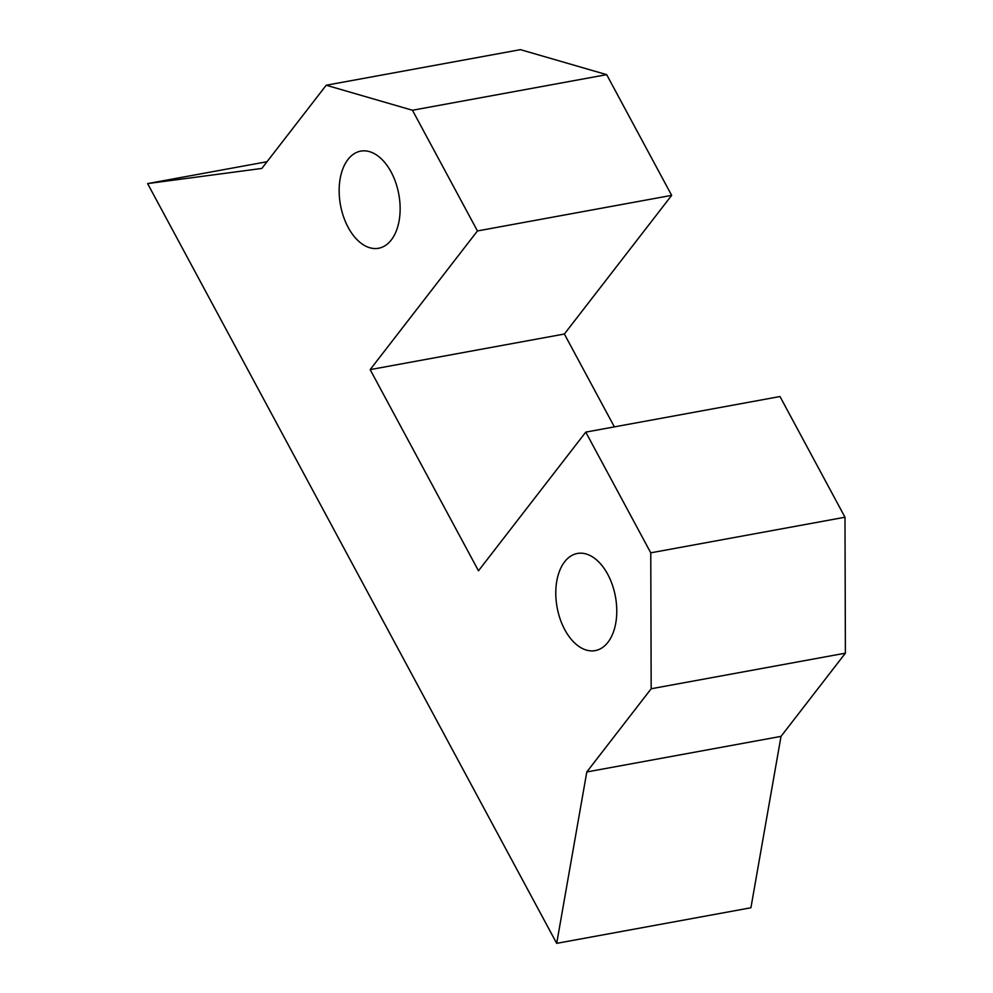 <?xml version="1.0" encoding="UTF-8"?>
<svg xmlns="http://www.w3.org/2000/svg" width="993" height="993" viewBox="0 0 993 993"><rect width="100%" height="100%" fill="white"/><g stroke="black" fill="none" stroke-linecap="round" stroke-linejoin="round"><path stroke-width="1.49" d="M391.304 239.934A49.377 29.653 79.6 0 1 378.544 248.275A49.377 29.653 79.6 0 1 343.541 216.747A49.377 29.653 79.6 0 1 347.984 159.463A49.377 29.653 79.6 0 1 360.744 151.122A49.377 29.653 79.6 0 1 395.748 182.638A49.377 29.653 79.6 0 1 391.304 239.934M607.952 642.272A49.377 29.653 79.6 0 1 595.179 650.614A49.377 29.653 79.6 0 1 560.176 619.098A49.377 29.653 79.6 0 1 564.62 561.802A49.377 29.653 79.6 0 1 577.38 553.461A49.377 29.653 79.6 0 1 612.383 584.989A49.377 29.653 79.6 0 1 607.952 642.272M556.688 943.35L750.919 907.763L781.019 736.372L586.801 771.958L556.688 943.35L147.609 183.593L261.829 168.438L326.213 85.237L520.431 49.65L606.673 74.649L412.455 110.248L326.213 85.237M267.055 161.71L147.609 183.593M614.369 426.878L564.372 334.02L671.665 195.36L606.673 74.649M671.665 195.36L477.447 230.947L412.455 110.248M564.372 334.02L370.153 369.619L477.447 230.947M781.019 736.372L845.391 653.171L651.172 688.757L650.763 552.828L844.981 517.229L779.989 396.53L585.771 432.116L478.477 570.789L370.153 369.619M650.763 552.828L585.771 432.116M586.801 771.958L651.172 688.757M844.981 517.229L845.391 653.171"/></g></svg>
